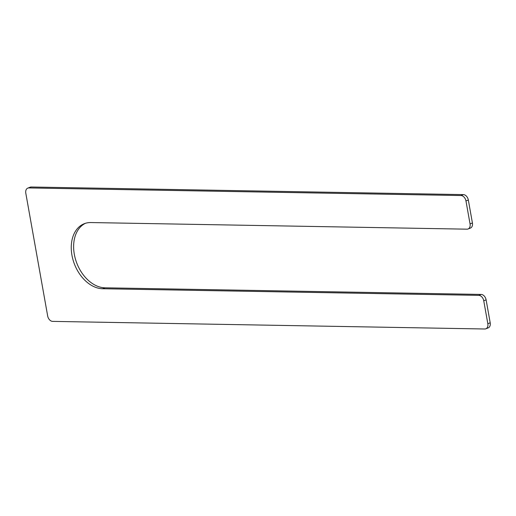 <?xml version="1.0" encoding="UTF-8"?>
<svg xmlns="http://www.w3.org/2000/svg" width="516" height="516" viewBox="0 0 516 516"><rect width="100%" height="100%" fill="white"/><g stroke="black" fill="none" stroke-linecap="round" stroke-linejoin="round"><path stroke-width="0.77" d="M478.79 295.365L102.652 288.741A34.295 23.865 -111.4 0 1 73.008 259.819A34.295 23.865 -111.4 0 1 84.25 223.712A34.295 23.865 -111.4 0 1 90.861 222.551L466.999 229.175A5.534 3.851 -111.4 0 0 468.07 228.988L470.437 228.059A5.534 3.851 -111.4 0 0 472.417 222.976L468.328 200.021A5.534 3.851 -111.4 0 0 463.381 194.616L31.218 187.005A5.534 3.851 -111.4 0 0 30.154 187.192L27.787 188.121A5.534 3.851 -111.4 0 0 25.8 193.203L47.672 315.979A5.534 3.851 -111.4 0 0 52.619 321.384L484.782 328.995A5.534 3.851 -111.4 0 0 485.846 328.808A5.534 3.851 -111.4 0 0 487.833 323.726L483.744 300.77A5.534 3.851 -111.4 0 0 478.79 295.365L481.157 294.436A5.534 3.851 -111.4 0 1 486.111 299.848L490.2 322.797A5.534 3.851 -111.4 0 1 488.213 327.879L485.846 328.808M468.07 228.988A5.534 3.851 -111.4 0 0 470.05 223.905L465.961 200.95A5.534 3.851 -111.4 0 0 461.014 195.545L28.851 187.934A5.534 3.851 -111.4 0 0 27.787 188.121M85.456 223.293A34.295 23.865 -111.4 0 0 75.633 259.767A34.295 23.865 -111.4 0 0 105.019 287.812L481.157 294.436M470.05 223.905L472.417 222.976M465.961 200.95L468.328 200.021M461.014 195.545L463.381 194.616M28.851 187.934L31.218 187.005M487.833 323.726L490.2 322.797M483.744 300.77L486.111 299.848M102.652 288.741L105.019 287.812"/></g></svg>

